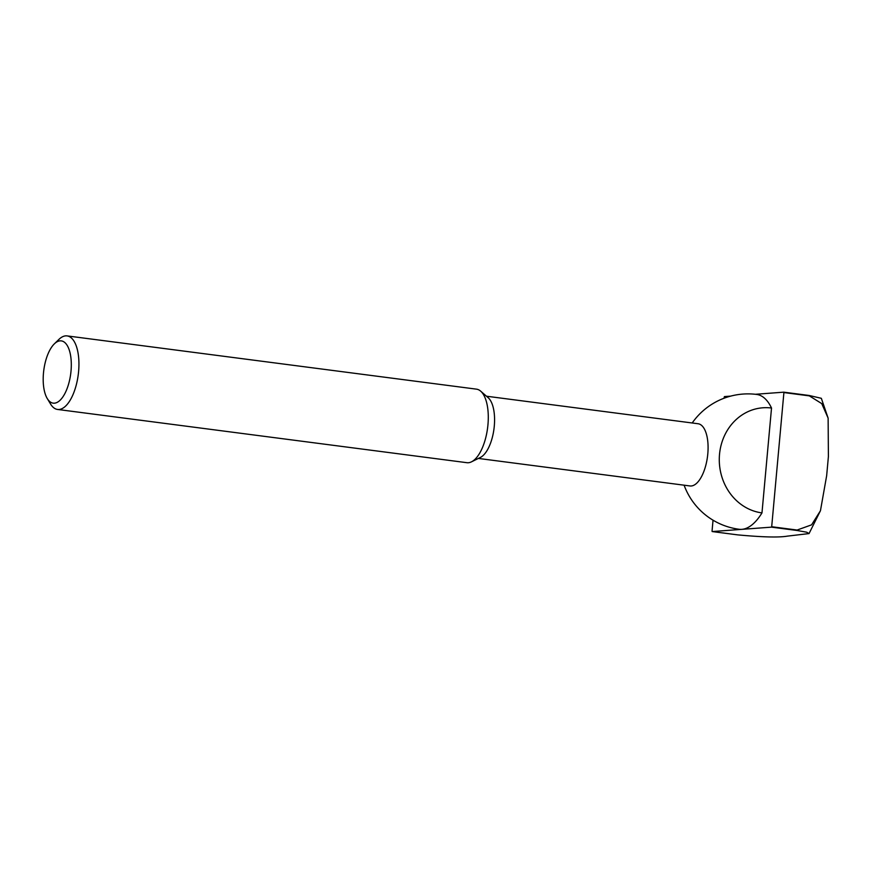 <?xml version="1.0" encoding="UTF-8"?>
<svg xmlns="http://www.w3.org/2000/svg" width="872" height="872" viewBox="0 0 872 872"><rect width="100%" height="100%" fill="white"/><g stroke="black" fill="none" stroke-linecap="round" stroke-linejoin="round"><path stroke-width="1.31" d="M54.337 343.862L58.904 339.415A37.082 16.045 97.4 0 1 65.683 335.862A37.082 16.045 97.4 0 1 67.122 335.905L476.461 389.152A37.082 16.045 97.4 0 1 480.69 391.168L488.146 397.676A31.37 13.571 97.4 0 1 493.988 428.828A31.37 13.571 97.4 0 1 480.374 457.451L471.49 461.833A37.082 16.045 97.4 0 1 468.329 462.738A37.082 16.045 97.4 0 1 466.902 462.694L57.552 409.448A37.082 16.045 97.4 0 1 50.511 403.943L47.23 398.493A31.392 13.581 97.4 0 1 43.785 370.262A31.392 13.581 97.4 0 1 54.337 343.862A31.392 13.581 97.4 0 1 60.081 340.854A31.392 13.581 97.4 0 1 71.024 370.992A31.392 13.581 97.4 0 1 54.413 403.18A31.392 13.581 97.4 0 1 47.23 398.493M486.478 396.215L698.091 423.748A31.37 13.571 97.4 0 1 707.802 453.832A31.37 13.571 97.4 0 1 691.213 485.987A31.37 13.571 97.4 0 1 689.992 485.955L478.39 458.432M480.69 391.168A37.082 16.045 97.4 0 1 487.59 427.988A37.082 16.045 97.4 0 1 471.49 461.833M67.122 335.905A37.082 16.045 97.4 0 1 78.436 373.107A37.082 16.045 97.4 0 1 58.98 409.491A37.082 16.045 97.4 0 1 57.552 409.448M719.52 454.323A52.821 47.437 -94.2 0 1 771.524 408.031L761.975 512.9A52.821 47.437 -94.2 0 1 719.52 454.323M692.205 422.985A67.983 67.983 0 0 1 756.743 394.449A67.983 29.408 97.4 0 1 771.524 408.031M730.66 396.117L724.458 396.586A95.855 41.464 97.4 0 0 724.251 397L724.142 398.188M713.034 520.192L712.043 531.168A95.855 41.464 97.4 0 0 712.184 531.56L741.832 529.348A67.983 29.408 97.4 0 1 739.205 529.282A67.983 67.983 0 0 1 684.106 485.192M761.975 512.9A67.983 29.408 97.4 0 1 741.832 529.348L771.48 527.146L796.899 530.459L806.698 532.203L809.042 533.577L787.329 536.138C778.914 537.599 762.335 537.174 737.603 534.863L712.184 531.56M809.325 395.866L821.74 403.605L828.128 418.135L828.4 456.547L826.656 475.687L820.454 510.72L811.581 524.846L797.106 530.045L771.687 526.732L783.906 392.563L809.325 395.866A95.855 41.464 97.4 0 0 809.183 395.485L783.764 392.171L755.37 394.286M828.128 418.135L821.337 398.308L809.183 395.485M809.042 533.577L820.454 510.72"/></g></svg>

